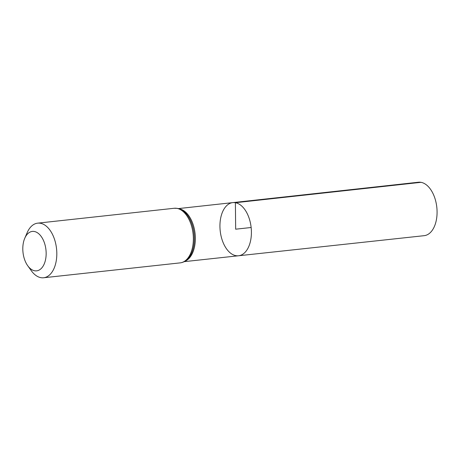<?xml version="1.0" encoding="UTF-8"?>
<svg xmlns="http://www.w3.org/2000/svg" width="460" height="460" viewBox="0 0 460 460"><rect width="100%" height="100%" fill="white"/><g stroke="black" fill="none" stroke-linecap="round" stroke-linejoin="round"><path stroke-width="0.69" d="M235.393 202.71A26.732 15.559 83.8 0 1 251.332 229.741A26.732 15.559 83.8 0 1 238.562 255.766A26.732 15.559 83.8 0 1 220.202 230.88A26.732 15.559 83.8 0 1 232.766 202.618A26.732 15.559 83.8 0 1 235.393 202.71A26.732 15.559 83.8 0 1 251.332 229.741A26.732 15.559 83.8 0 1 238.562 255.766L424.166 235.675A26.875 15.646 83.8 0 0 437 209.507A26.875 15.646 83.8 0 0 420.98 182.327A26.875 15.646 83.8 0 0 418.335 182.24L232.766 202.618A26.732 15.559 83.8 0 1 235.393 202.71M34.27 231.483A19.832 11.546 83.8 0 1 45.643 259.175A19.832 11.546 83.8 0 1 27.761 265.794A19.832 11.546 83.8 0 1 24.759 238.263A19.832 11.546 83.8 0 1 34.27 231.483M24.759 238.263L27.186 232.639A27.462 15.985 83.8 0 1 37.668 223.157A27.462 15.985 83.8 0 1 40.359 223.249A27.462 15.985 83.8 0 1 56.735 251.016A27.462 15.985 83.8 0 1 43.625 277.76A27.462 15.985 83.8 0 1 31.343 270.762L27.761 265.794M251.143 227.505L235.669 229.195L235.393 202.71L420.98 182.327M179.354 208.863A26.691 15.536 83.8 0 1 179.36 208.863A26.691 15.536 83.8 0 1 195.08 233.623A26.691 15.536 83.8 0 1 185.058 261.182M176.905 208.363A27.462 15.985 83.8 0 1 193.28 236.13A27.462 15.985 83.8 0 1 180.17 262.873C182.81 262.556 185.179 261.435 187.272 259.515A27.077 15.761 83.8 0 0 194.08 233.726A27.077 15.761 83.8 0 0 181.873 210.013L177.48 208.38L174.214 208.265A27.462 15.985 83.8 0 1 176.905 208.363M184.218 261.654L238.562 255.766M178.434 208.587L232.766 202.618M43.625 277.76L180.17 262.873M37.668 223.157L174.214 208.265"/></g></svg>
